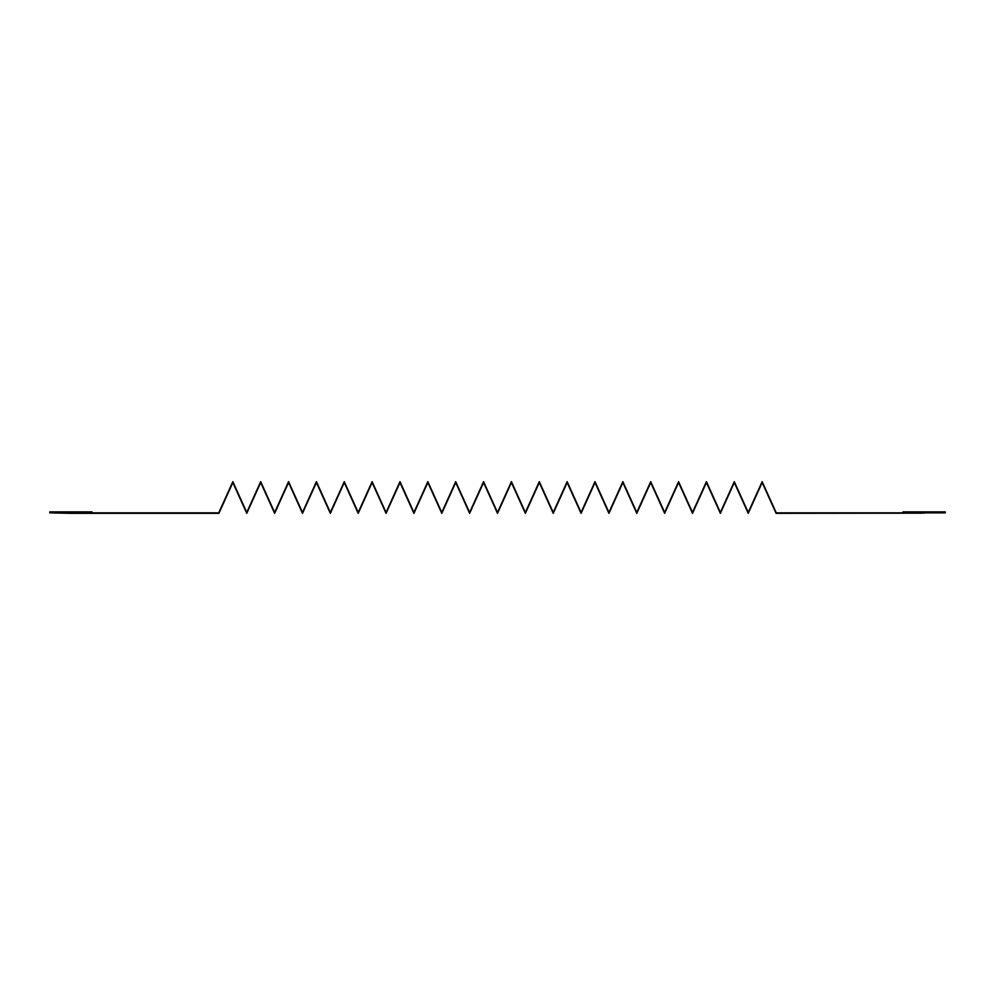 <?xml version="1.0" encoding="UTF-8"?>
<svg xmlns="http://www.w3.org/2000/svg" width="995" height="995" viewBox="0 0 995 995"><rect width="100%" height="100%" fill="white"/><g stroke="black" fill="none" stroke-linecap="round" stroke-linejoin="round"><path stroke-width="1.49" d="M70.869 513.345L49.75 512.848L92 512.848L92 511.89L49.75 511.89L49.75 512.848L49.75 511.89L92 511.89L92 512.848L218.738 512.848L232.842 481.655L246.772 512.45L260.702 481.655L274.632 512.45L288.562 481.655L302.492 512.45L316.422 481.655L330.34 512.45L344.27 481.655L358.2 512.45L372.13 481.655L386.06 512.45L399.99 481.655L413.92 512.45L427.85 481.655L441.78 512.45L455.71 481.655L469.64 512.45L483.57 481.655L497.5 512.45L511.43 481.655L525.36 512.45L539.29 481.655L553.22 512.45L567.15 481.655L581.068 512.45L595.01 481.655L608.928 512.45L622.858 481.655L636.788 512.45L650.718 481.655L664.648 512.45L678.578 481.655L692.508 512.45L706.438 481.655L720.368 512.45L734.298 481.655L748.228 512.45L762.158 481.655L776.088 512.45L762.158 481.655L748.228 512.45L734.298 481.655L720.368 512.45L706.438 481.655L692.508 512.45L678.578 481.655L664.648 512.45L650.718 481.655L636.788 512.45L622.858 481.655L608.94 512.45L595.01 481.655L581.08 512.45L567.15 481.655L553.22 512.45L539.29 481.655L525.36 512.45L511.43 481.655L497.5 512.45L483.57 481.655L469.64 512.45L455.71 481.655L441.78 512.45L427.85 481.655L413.92 512.45L399.99 481.655L386.06 512.45L372.13 481.655L358.212 512.45L344.27 481.655L330.352 512.45L316.422 481.655L302.492 512.45L288.562 481.655L274.632 512.45L260.702 481.655L246.772 512.45L232.842 481.655L218.738 512.848L49.75 512.848L218.912 513.345L70.869 513.345M924.131 513.159L776.088 513.345L762.158 482.55L748.228 513.345L734.298 482.55L720.368 513.345L706.438 482.55L692.508 513.345L678.578 482.55L664.648 513.345L650.718 482.55L636.788 513.345L622.858 482.55L608.94 513.345L595.01 482.55L581.08 513.345L567.15 482.55L553.22 513.345L539.29 482.55L525.36 513.345L511.43 482.55L497.5 513.345L483.57 482.55L469.64 513.345L455.71 482.55L441.78 513.345L427.85 482.55L413.92 513.345L399.99 482.55L386.06 513.345L372.13 482.55L358.212 513.345L344.27 482.55L330.352 513.345L316.422 482.55L302.492 513.345L288.562 482.55L274.632 513.345L260.702 482.55L246.772 513.345L232.842 482.55L218.912 513.345L232.842 482.55L246.772 513.345L260.702 482.55L274.632 513.345L288.562 482.55L302.492 513.345L316.422 482.55L330.34 513.345L344.27 482.55L358.2 513.345L372.13 482.55L386.06 513.345L399.99 482.55L413.92 513.345L427.85 482.55L441.78 513.345L455.71 482.55L469.64 513.345L483.57 482.55L497.5 513.345L511.43 482.55L525.36 513.345L539.29 482.55L553.22 513.345L567.15 482.55L581.068 513.345L595.01 482.55L608.928 513.345L622.858 482.55L636.788 513.345L650.718 482.55L664.648 513.345L678.578 482.55L692.508 513.345L706.438 482.55L720.368 513.345L734.298 482.55L748.228 513.345L762.158 482.55L776.088 513.345L924.131 513.159M945.25 511.89L945.25 512.848L945.25 511.89L903 511.89L903 512.848L945.25 512.848L776.262 512.848L903 512.848L903 511.89L945.25 511.89"/></g></svg>
